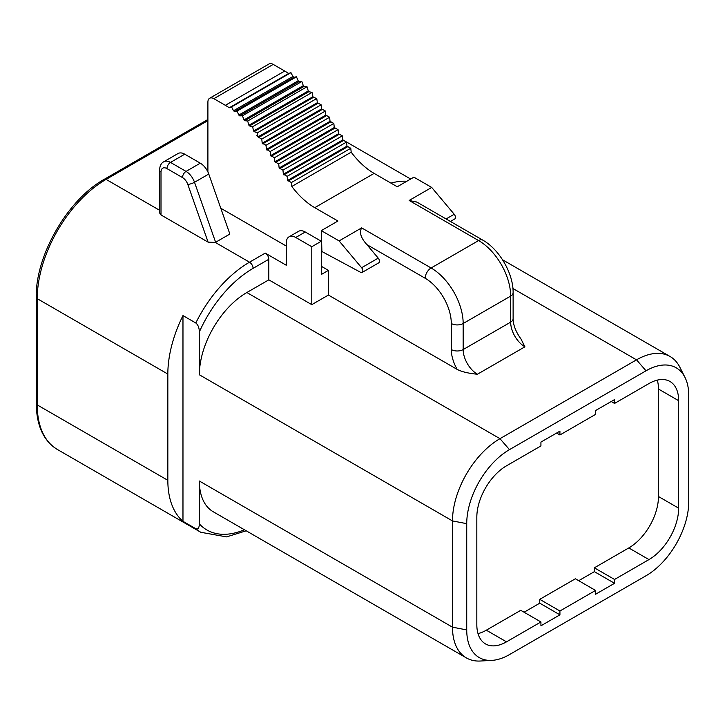 <?xml version="1.0" encoding="UTF-8"?>
<svg xmlns="http://www.w3.org/2000/svg" width="725" height="725" viewBox="0 0 725 725"><rect width="100%" height="100%" fill="white"/><g stroke="black" fill="none" stroke-linecap="round" stroke-linejoin="round"><path stroke-width="1.09" d="M688.75 501.727L688.75 395.478A60.447 34.9 120 0 0 684.962 377.362A60.447 34.9 120 0 0 646.011 370.801L509.476 449.636A60.447 34.9 120 0 0 466.728 523.668L466.728 629.916A60.447 34.9 120 0 0 491.885 660.375A60.447 34.9 120 0 0 509.476 654.593L646.011 575.759A60.447 34.9 120 0 0 688.75 501.727M614.546 399.593L595.551 410.558L595.551 414.401L559.927 434.964L559.927 431.13L540.932 442.096L540.932 445.929L506.503 465.812A41.977 24.233 120 0 0 476.823 517.224L476.823 624.705A41.977 24.233 120 0 0 485.514 643.918A41.977 24.233 120 0 0 506.503 641.842L540.932 621.959L540.932 625.802L559.927 614.836L559.927 610.994L595.551 590.431L595.551 594.273L614.546 583.299L614.546 579.465L648.975 559.582A41.977 24.233 120 0 0 678.654 508.171L678.654 400.689A41.977 24.233 120 0 0 669.963 381.477A41.977 24.233 120 0 0 648.975 383.552L614.546 403.435L614.546 399.593M684.962 377.362L679.796 367.122A67.162 38.778 120 0 0 670.09 356.51A67.162 38.778 120 0 0 636.514 359.836L499.969 438.67A67.162 38.778 120 0 0 452.482 520.922L452.482 627.17A67.162 38.778 120 0 0 466.392 657.919A67.162 38.778 120 0 0 480.43 661.019L491.885 660.375M36.25 403.535L36.25 297.286A3.362 1.939 0 0 0 37.238 298.664L37.238 404.913A97.386 56.224 -60 0 0 57.402 449.491C43.563 440.981 36.513 425.666 36.25 403.535A3.362 1.939 0 0 0 37.238 404.913L167.837 480.312A97.386 56.224 120 0 0 182.972 521.311L195.795 528.715C198.025 529.558 199.212 527.945 199.357 523.894L199.357 481.028A67.162 38.778 -60 0 0 213.268 511.778L466.392 657.919M466.728 523.668L452.482 520.922L199.357 374.78L199.357 331.923C199.23 327.745 198.043 324.764 195.795 322.987L182.972 315.583A97.386 56.224 120 0 0 167.837 374.064L167.837 480.312M289.048 236.812L298.546 231.329A13.431 7.758 60 0 1 305.261 232L295.764 237.483A13.431 7.758 -120 0 0 289.048 236.812A13.431 7.758 -120 0 0 286.266 242.966L286.266 265.241L265.25 253.107A5.039 2.909 60 0 1 268.812 259.278L268.812 279.841L246.844 292.528A67.162 38.778 -60 0 0 199.357 374.78M182.972 521.311L182.972 315.583M339.101 240.908L321.293 230.623L321.909 251.521L360.57 272.292A3.362 1.939 -120 0 0 362.174 272.41A3.362 1.939 -120 0 0 361.603 267.724L339.101 240.908L361.657 227.886L431.112 267.987A45.331 26.172 60 0 1 463.166 323.504L463.166 349.559A20.146 11.636 -120 0 0 477.412 374.236C468.45 373.375 461.707 371.771 457.185 369.406L328.416 295.057L328.416 270.38L321.293 266.274M362.174 272.41L378.794 262.812A3.362 1.939 -120 0 0 378.223 258.127L366.886 244.615L425.176 278.264A36.939 21.324 60 0 1 451.294 323.504L451.294 349.559A8.392 4.848 180 0 0 463.166 349.559L510.663 322.136A8.392 4.848 0 0 0 513.119 318.71C513.2 325.108 515.838 331.878 521.012 339.019L524.909 346.813A20.146 11.636 60 0 1 510.663 322.136L510.663 296.09A8.392 4.848 0 0 0 513.119 292.664C513.4 273.597 499.452 249.436 482.805 240.147L416.612 201.94M268.812 279.841L311.786 304.654L328.416 295.057M286.266 246.047L220.79 208.247M209.643 98.256L269.002 63.981A8.392 4.848 60 0 1 273.207 64.398L213.839 98.672A8.392 4.848 -120 0 0 209.643 98.256A8.392 4.848 -120 0 0 207.903 102.098L207.903 171.952M213.839 98.672L225.348 105.315A75.554 43.627 -120 0 1 229.29 107.762L231.583 106.919L233.513 110.762A75.554 43.627 -120 0 1 234.547 111.541L237.075 111.07L238.806 115.076A75.554 43.627 -120 0 1 239.694 115.864L242.458 115.773L243.953 119.924A75.554 43.627 -120 0 1 244.706 120.685L247.669 121.003L248.911 125.244A75.554 43.627 -120 0 1 249.518 125.942L252.663 126.694L253.469 130.79M313.454 97.331L254.094 131.606A75.554 43.627 -120 0 0 253.605 130.971L312.973 96.697A75.554 43.627 60 0 1 313.454 97.331L316.752 98.518L317.378 102.687L257.928 136.907L261.77 139.091L262.205 143.188L266.002 145.299L266.438 149.395L270.235 151.507L270.67 155.603L274.476 157.715L274.911 161.811L278.708 163.922L279.143 168.019L282.94 170.13L283.375 174.218L287.173 176.329L287.608 180.425L291.414 182.537L291.822 186.452A58.77 33.93 -120 0 0 314.759 207.667L374.118 173.393L397.273 186.76L413.893 177.163L431.701 187.44L409.145 200.462L416.966 202.139M254.094 131.606L257.393 132.793L258.009 136.962M321.293 230.623L337.913 221.025L314.759 207.667M295.764 237.483L311.786 246.736L311.786 304.654M311.786 246.736L321.293 241.253L305.261 232M328.416 270.38L321.293 274.494L321.293 241.253M317.296 102.633L321.13 104.817L321.565 108.913L325.371 111.025L325.797 115.121L329.603 117.233L330.038 121.329L333.835 123.44L334.27 127.537L338.067 129.648L338.502 133.744L342.309 135.856L342.744 139.952L346.541 142.064L346.976 146.151L350.773 148.262L351.19 152.177A58.77 33.93 -120 0 0 374.118 173.393M273.207 64.398L284.717 71.041A75.554 43.627 60 0 1 288.659 73.488L290.952 72.645L292.882 76.488A75.554 43.627 60 0 1 293.906 77.276L296.443 76.796L298.174 80.801A75.554 43.627 60 0 1 299.062 81.59L301.817 81.499L303.322 85.65A75.554 43.627 60 0 1 304.065 86.411L307.028 86.728L308.27 90.969A75.554 43.627 60 0 1 308.886 91.676L312.031 92.419L312.973 96.697M215.624 242.277L194.517 182.274A13.431 7.758 -120 0 0 186.053 171.399L200.299 163.17A13.431 7.758 60 0 1 208.764 174.045L229.87 234.057L215.307 242.44L208.102 242.141L187.784 184.368A8.392 4.848 -120 0 0 182.492 177.571A5.039 2.909 -60 0 1 186.053 171.399L170.502 162.418A13.431 7.758 -120 0 0 163.787 161.757C161.285 162.971 159.872 165.708 159.527 169.967L159.527 212.851L161.004 214.953L208.102 242.141M200.299 163.17L184.748 154.198L170.502 162.418A5.039 2.909 -60 0 0 166.94 168.59A8.392 4.848 -120 0 0 161.004 172.015L161.004 214.953M163.787 161.757L178.033 153.528A13.431 7.758 60 0 1 184.748 154.198M257.928 136.907L256.913 135.466M308.886 91.676L249.518 125.942M308.27 90.969L248.911 125.244M304.065 86.411L244.706 120.685M303.322 85.65L243.953 119.924M299.062 81.59L239.694 115.864M298.174 80.801L238.806 115.076M288.659 73.488L229.29 107.762M293.906 77.276L234.547 111.541M292.882 76.488L233.513 110.762M316.752 98.518L257.393 132.793M287.608 180.425L346.976 146.151M288.079 181.114L347.447 146.849M283.375 174.218L342.744 139.952M283.847 174.915L343.206 140.641M279.143 168.019L338.502 133.744M279.614 168.708L338.974 134.433M274.911 161.811L334.27 127.537M275.373 162.5L334.742 128.225M270.67 155.603L330.038 121.329M271.141 156.292L330.509 122.017M266.438 149.395L325.797 115.121M266.909 150.084L326.268 115.81M258.435 137.668L317.804 103.403M262.205 143.188L321.565 108.913M262.677 143.876L322.036 109.602M346.541 142.064L287.173 176.329M350.773 148.262L291.414 182.537M291.822 186.452L351.19 152.177M366.886 244.615C360.869 237.963 359.129 232.381 361.657 227.886M450.424 221.46L454.774 218.941A3.362 1.939 -120 0 0 454.212 214.256L431.701 187.44M342.309 135.856L282.94 170.13M338.067 129.648L278.708 163.922M333.835 123.44L274.476 157.715M329.603 117.233L270.235 151.507M325.371 111.025L266.002 145.299M321.13 104.817L261.77 139.091M312.031 92.419L252.663 126.694M307.028 86.728L247.669 121.003M301.817 81.499L242.458 115.773M296.443 76.796L237.075 111.07M290.952 72.645L231.583 106.919M678.654 400.689L658.472 389.035A41.977 24.233 120 0 0 657.285 380.127M658.472 389.035L658.472 496.525A41.977 24.233 120 0 1 628.793 547.937L594.364 567.811L594.364 571.653L578.686 580.698M524.075 612.226L539.744 603.182L539.744 599.339L575.369 578.777L595.551 590.431M540.932 621.959L520.749 610.314L486.321 630.188A41.977 24.233 120 0 1 478.011 633.614M559.927 610.994L539.744 599.339M614.546 579.465L594.364 567.811M559.927 614.836L539.744 603.182M614.546 583.299L594.364 571.653M614.546 403.435L611.22 401.514M559.927 434.964L556.61 433.042M466.728 629.916L452.482 627.17L199.357 481.028M199.357 523.894A92.347 53.315 120 0 0 244.407 529.757M268.812 259.278L253.079 268.359A92.347 53.315 120 0 0 199.357 331.923M195.795 528.715A97.386 56.224 120 0 0 200.825 532.295L226.59 536.881L246.219 530.8M509.476 449.636L499.969 438.67L246.844 292.528M477.412 374.236L524.909 346.813M646.011 370.801L636.514 359.836L512.928 288.487M451.294 349.559A28.547 16.476 -120 0 0 457.185 369.406M265.25 253.107L249.518 262.196A97.386 56.224 120 0 0 195.795 322.987M215.307 242.44L249.518 262.196A5.039 2.909 -120 0 1 253.079 268.359M167.837 374.064L37.238 298.664A97.386 56.224 -60 0 1 106.095 179.392L159.527 210.241M36.25 297.286C35.353 255.544 67.815 199.321 104.418 179.22A3.362 1.939 60 0 1 106.095 179.392L207.903 120.613M406.816 181.25A97.386 56.224 120 0 0 390.947 183.108M182.492 177.571L166.94 168.59M161.004 210.748L161.004 172.015A5.039 2.909 180 0 1 159.527 169.967M187.784 184.368A5.039 1.269 -19.4 0 0 194.517 182.274L208.764 174.045M284.717 71.041L225.348 105.315M425.176 278.264A8.392 4.848 120 0 1 431.112 267.987L478.6 240.564L409.145 200.462M451.294 323.504A8.392 4.848 180 0 0 463.166 323.504L510.663 296.09A45.331 26.172 -120 0 0 478.6 240.564A8.392 4.848 -60 0 1 482.805 240.147M454.212 214.256L446.083 218.95M378.223 258.127L361.603 267.724M506.503 641.842L486.321 630.188M648.975 559.582L628.793 547.937M678.654 508.171L658.472 496.525M104.418 179.22L207.903 119.471M342.726 139.807L410.658 179.03M57.402 449.491L200.825 532.295M513.119 318.71L513.119 292.664M670.09 356.51L502.552 259.786"/></g></svg>
